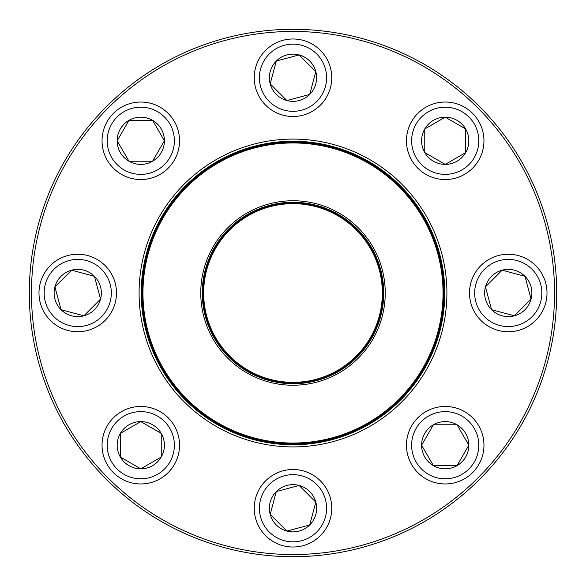 <?xml version="1.0" encoding="UTF-8"?>
<svg xmlns="http://www.w3.org/2000/svg" width="586" height="586" viewBox="0 0 586 586"><rect width="100%" height="100%" fill="white"/><g stroke="black" fill="none" stroke-linecap="round" stroke-linejoin="round"><path stroke-width="0.88" d="M556.7 293A263.7 263.7 0 0 1 161.15 521.372A263.7 263.7 0 0 1 161.15 64.628A263.7 263.7 0 0 1 556.7 293M554.546 293A261.546 261.546 0 0 0 162.227 66.496A261.546 261.546 0 0 0 162.227 519.504A261.546 261.546 0 0 0 554.546 293M446.913 293A153.913 153.913 0 0 1 216.044 426.293A153.913 153.913 0 0 1 216.044 159.707A153.913 153.913 0 0 1 446.913 293M444.759 293A151.759 151.759 0 0 0 217.12 161.568A151.759 151.759 0 0 0 217.12 424.432A151.759 151.759 0 0 0 444.759 293M421.605 445.214A23.616 23.616 0 0 1 457.021 424.762A23.616 23.616 0 0 1 457.021 465.665A23.616 23.616 0 0 1 421.605 445.214L433.406 424.762L457.021 424.762L468.829 445.214L457.021 465.665L433.406 465.665L421.605 445.214L433.406 465.665L457.021 465.665L468.829 445.214L457.021 424.762L433.406 424.762L421.605 445.214M483.963 445.214A38.749 38.749 0 0 0 445.214 406.464A38.749 38.749 0 0 0 406.464 445.214A38.749 38.749 0 0 1 445.214 406.464A38.749 38.749 0 0 1 483.963 445.214A38.749 38.749 0 0 1 425.839 478.769A38.749 38.749 0 0 1 425.839 411.658A38.749 38.749 0 0 1 483.963 445.214A38.749 38.749 0 0 1 425.839 478.769A38.749 38.749 0 0 1 425.839 411.658A38.749 38.749 0 0 1 483.963 445.214M153.312 350.926A151.225 151.225 0 0 1 312.682 143.065A151.225 151.225 0 0 1 413.013 385.009A151.225 151.225 0 0 1 153.312 350.926A151.225 151.225 0 0 1 312.682 143.065A151.225 151.225 0 0 1 413.013 385.009A151.225 151.225 0 0 1 153.312 350.926M207.796 328.336A92.244 92.244 0 0 1 305.006 201.54A92.244 92.244 0 0 1 366.199 349.124A92.244 92.244 0 0 1 207.796 328.336M209.187 327.757A90.735 90.735 0 0 1 304.808 203.034A90.735 90.735 0 0 1 365.005 348.209A90.735 90.735 0 0 1 209.187 327.757M209.781 327.508A90.09 90.09 0 0 1 304.72 203.679A90.09 90.09 0 0 1 364.492 347.813A90.09 90.09 0 0 1 209.781 327.508M154.103 350.596A150.36 150.36 0 0 1 235.404 154.103A150.36 150.36 0 0 1 431.897 235.404A150.36 150.36 0 0 1 350.596 431.897A150.36 150.36 0 0 1 154.103 350.596A150.36 150.36 0 0 1 235.404 154.103A150.36 150.36 0 0 1 431.897 235.404A150.36 150.36 0 0 1 350.596 431.897A150.36 150.36 0 0 1 154.103 350.596M382.336 293A89.336 89.336 0 0 0 248.332 215.633A89.336 89.336 0 0 0 248.332 370.367A89.336 89.336 0 0 0 382.336 293M106.535 106.535A263.7 263.7 0 0 1 547.712 224.753A263.7 263.7 0 0 1 224.753 547.712A263.7 263.7 0 0 1 106.535 106.535M491.566 309.701A23.616 23.616 0 0 1 502.151 270.19A23.616 23.616 0 0 1 531.077 299.109A23.616 23.616 0 0 1 491.566 309.701L485.457 286.891L502.151 270.19L524.961 276.299L531.077 299.109L514.376 315.81L491.566 309.701L514.376 315.81L531.077 299.109L524.961 276.299L502.151 270.19L485.457 286.891L491.566 309.701M535.663 265.605A38.749 38.749 0 0 0 480.864 265.605A38.749 38.749 0 0 0 480.864 320.396A38.749 38.749 0 0 0 535.663 320.396A38.749 38.749 0 0 0 535.663 265.605A38.749 38.749 0 0 1 518.295 330.431A38.749 38.749 0 0 1 470.836 282.972A38.749 38.749 0 0 1 535.663 265.605A38.749 38.749 0 0 1 518.295 330.431A38.749 38.749 0 0 1 470.836 282.972A38.749 38.749 0 0 1 535.663 265.605A38.749 38.749 0 0 0 480.864 265.605A38.749 38.749 0 0 0 480.864 320.396A38.749 38.749 0 0 0 535.663 320.396A38.749 38.749 0 0 0 535.663 265.605M445.214 164.395A23.616 23.616 0 0 1 424.762 128.979A23.616 23.616 0 0 1 465.665 128.979A23.616 23.616 0 0 1 445.214 164.395L424.762 152.594L424.762 128.979L445.214 117.171L465.665 128.979L465.665 152.594L445.214 164.395L465.665 152.594L465.665 128.979L445.214 117.171L424.762 128.979L424.762 152.594L445.214 164.395M445.214 102.037A38.749 38.749 0 0 0 406.464 140.786A38.749 38.749 0 0 0 445.214 179.536A38.749 38.749 0 0 1 406.464 140.786A38.749 38.749 0 0 1 445.214 102.037A38.749 38.749 0 0 1 478.769 160.161A38.749 38.749 0 0 1 411.658 160.161A38.749 38.749 0 0 1 445.214 102.037A38.749 38.749 0 0 1 478.769 160.161A38.749 38.749 0 0 1 411.658 160.161A38.749 38.749 0 0 1 445.214 102.037M309.701 94.434A23.616 23.616 0 0 1 270.19 83.849A23.616 23.616 0 0 1 299.109 54.923A23.616 23.616 0 0 1 309.701 94.434L286.891 100.543L270.19 83.849L276.299 61.039L299.109 54.923L315.81 71.624L309.701 94.434L315.81 71.624L299.109 54.923L276.299 61.039L270.19 83.849L286.891 100.543L309.701 94.434M265.605 50.337A38.749 38.749 0 0 1 330.431 67.705A38.749 38.749 0 0 1 282.972 115.164A38.749 38.749 0 0 1 265.605 50.337A38.749 38.749 0 0 1 330.431 67.705A38.749 38.749 0 0 1 282.972 115.164A38.749 38.749 0 0 1 265.605 50.337M164.395 140.786A23.616 23.616 0 0 1 128.979 161.238A23.616 23.616 0 0 1 128.979 120.335A23.616 23.616 0 0 1 164.395 140.786L152.594 161.238L128.979 161.238L117.171 140.786L128.979 120.335L152.594 120.335L164.395 140.786L152.594 120.335L128.979 120.335L117.171 140.786L128.979 161.238L152.594 161.238L164.395 140.786M102.037 140.786A38.749 38.749 0 0 0 140.786 179.536A38.749 38.749 0 0 0 179.536 140.786A38.749 38.749 0 0 1 140.786 179.536A38.749 38.749 0 0 1 102.037 140.786A38.749 38.749 0 0 1 160.161 107.231A38.749 38.749 0 0 1 160.161 174.342A38.749 38.749 0 0 1 102.037 140.786A38.749 38.749 0 0 1 160.161 107.231A38.749 38.749 0 0 1 160.161 174.342A38.749 38.749 0 0 1 102.037 140.786M94.434 276.299A23.616 23.616 0 0 1 83.849 315.81A23.616 23.616 0 0 1 54.923 286.891A23.616 23.616 0 0 1 94.434 276.299L100.543 299.109L83.849 315.81L61.039 309.701L54.923 286.891L71.624 270.19L94.434 276.299L71.624 270.19L54.923 286.891L61.039 309.701L83.849 315.81L100.543 299.109L94.434 276.299M50.337 320.396A38.749 38.749 0 0 1 67.705 255.569A38.749 38.749 0 0 1 115.164 303.028A38.749 38.749 0 0 1 50.337 320.396A38.749 38.749 0 0 1 67.705 255.569A38.749 38.749 0 0 1 115.164 303.028A38.749 38.749 0 0 1 50.337 320.396M140.786 421.605A23.616 23.616 0 0 1 161.238 457.021A23.616 23.616 0 0 1 120.335 457.021A23.616 23.616 0 0 1 140.786 421.605L161.238 433.406L161.238 457.021L140.786 468.829L120.335 457.021L120.335 433.406L140.786 421.605L120.335 433.406L120.335 457.021L140.786 468.829L161.238 457.021L161.238 433.406L140.786 421.605M140.786 483.963A38.749 38.749 0 0 0 179.536 445.214A38.749 38.749 0 0 0 140.786 406.464A38.749 38.749 0 0 1 179.536 445.214A38.749 38.749 0 0 1 140.786 483.963A38.749 38.749 0 0 1 107.231 425.839A38.749 38.749 0 0 1 174.342 425.839A38.749 38.749 0 0 1 140.786 483.963A38.749 38.749 0 0 1 107.231 425.839A38.749 38.749 0 0 1 174.342 425.839A38.749 38.749 0 0 1 140.786 483.963M276.299 491.566A23.616 23.616 0 0 1 315.81 502.151A23.616 23.616 0 0 1 286.891 531.077A23.616 23.616 0 0 1 276.299 491.566L299.109 485.457L315.81 502.151L309.701 524.961L286.891 531.077L270.19 514.376L276.299 491.566L270.19 514.376L286.891 531.077L309.701 524.961L315.81 502.151L299.109 485.457L276.299 491.566M320.396 535.663A38.749 38.749 0 0 1 255.569 518.295A38.749 38.749 0 0 1 303.028 470.836A38.749 38.749 0 0 1 320.396 535.663A38.749 38.749 0 0 1 255.569 518.295A38.749 38.749 0 0 1 303.028 470.836A38.749 38.749 0 0 1 320.396 535.663M478.799 445.214A33.578 33.578 0 0 0 428.425 416.133A33.578 33.578 0 0 0 428.425 474.301A33.578 33.578 0 0 0 478.799 445.214M431.596 235.528A150.038 150.038 0 0 0 235.528 154.404A150.038 150.038 0 0 0 154.404 350.472A150.038 150.038 0 0 0 350.472 431.596A150.038 150.038 0 0 0 431.596 235.528M210.477 327.222A89.336 89.336 0 0 1 304.625 204.426A89.336 89.336 0 0 1 363.899 347.359A89.336 89.336 0 0 1 210.477 327.222M532.007 269.252A33.578 33.578 0 0 0 475.825 284.305A33.578 33.578 0 0 0 516.955 325.435A33.578 33.578 0 0 0 532.007 269.252M445.214 107.201A33.578 33.578 0 0 0 416.133 157.575A33.578 33.578 0 0 0 474.301 157.575A33.578 33.578 0 0 0 445.214 107.201M269.252 53.993A33.578 33.578 0 0 0 284.305 110.175A33.578 33.578 0 0 0 325.435 69.045A33.578 33.578 0 0 0 269.252 53.993M107.201 140.786A33.578 33.578 0 0 0 157.575 169.867A33.578 33.578 0 0 0 157.575 111.699A33.578 33.578 0 0 0 107.201 140.786M53.993 316.748A33.578 33.578 0 0 0 110.175 301.695A33.578 33.578 0 0 0 69.045 260.565A33.578 33.578 0 0 0 53.993 316.748M140.786 478.799A33.578 33.578 0 0 0 169.867 428.425A33.578 33.578 0 0 0 111.699 428.425A33.578 33.578 0 0 0 140.786 478.799M316.748 532.007A33.578 33.578 0 0 0 301.695 475.825A33.578 33.578 0 0 0 260.565 516.955A33.578 33.578 0 0 0 316.748 532.007"/></g></svg>
